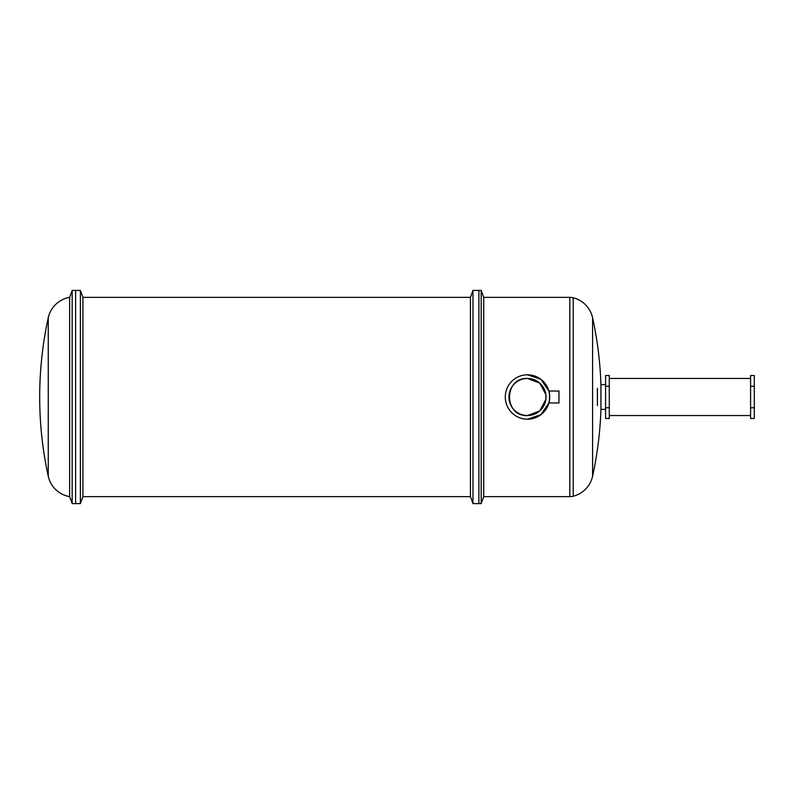 <?xml version="1.0" encoding="UTF-8"?>
<svg xmlns="http://www.w3.org/2000/svg" width="794" height="794" viewBox="0 0 794 794"><rect width="100%" height="100%" fill="white"/><g stroke="black" fill="none" stroke-linecap="round" stroke-linejoin="round"><path stroke-width="1.19" d="M48.255 317.769A370.987 370.987 0 0 0 48.255 476.231L48.255 317.769A26.43 26.43 0 0 1 69.634 297.363L72.165 290.406L72.165 503.594L69.634 496.637L69.634 297.363M69.634 496.637A26.43 26.43 0 0 1 48.255 476.231M470.445 496.637L472.976 503.594L472.976 290.406L470.445 297.363L470.445 496.637L82.913 496.637L80.383 503.594L75.629 503.594L75.629 290.406L72.165 290.406M80.383 503.594L80.383 290.406L75.629 290.406L75.629 503.594L72.165 503.594M750.588 407.749L750.588 418.488L754.3 418.488L754.3 407.749L750.588 407.749L750.588 386.251L750.588 407.749M754.3 386.251L754.3 375.512L750.588 375.512L750.588 386.251L754.3 386.251L754.3 407.749M545.895 399.322L545.895 394.678L539.761 383.095L527.484 378.45C503.575 377.309 503.535 416.671 527.484 415.55A18.55 18.55 0 0 1 508.934 397A18.55 18.55 0 0 1 527.484 378.45A18.55 18.55 0 0 1 546.034 397A18.55 18.55 0 0 1 527.484 415.55L539.761 410.905L545.895 399.322L545.895 394.678M597.396 388.316L597.396 405.684L597.396 388.316M569.834 496.637L569.834 297.363L483.725 297.363L483.725 496.637L569.834 496.637A13.915 13.915 0 0 0 573.238 496.22A26.43 26.43 0 0 0 592.582 476.241L592.582 317.759A26.43 26.43 0 0 0 573.238 297.78L573.238 496.22M569.834 297.363A13.915 13.915 0 0 1 573.238 297.78M548.872 391.025L540.932 379.334L527.484 374.798A22.202 22.202 0 0 1 549.686 397A22.202 22.202 0 0 1 527.484 419.202L540.922 414.676L548.872 402.975L558.966 402.975L558.966 391.025L548.872 391.025C549.766 390.658 549.766 403.342 548.872 402.975L549.567 399.322M605.574 384.663L600.939 384.663A370.987 370.987 0 0 0 592.582 317.759M605.574 409.337L600.939 409.337L600.939 384.663M472.976 503.594L478.881 503.594L478.881 290.406L481.194 290.406L481.194 503.594L478.881 503.594L478.881 290.406L472.976 290.406M483.725 297.363L481.194 290.406M483.725 496.637L481.194 503.594M600.939 409.337A370.987 370.987 0 0 1 592.582 476.241M527.484 419.202A22.202 22.202 0 0 1 505.292 397A22.202 22.202 0 0 1 527.484 374.798M546.014 397.893L546.034 397.268M605.574 386.251L605.574 375.512L609.286 375.512L609.286 418.488L605.574 418.488L605.574 407.749L609.286 407.749L609.286 386.251L605.574 386.251L605.574 407.749M750.588 378.45L609.286 378.45M750.588 415.55L609.286 415.55M82.913 496.637L82.913 297.363L80.383 290.406M470.445 297.363L82.913 297.363"/></g></svg>
